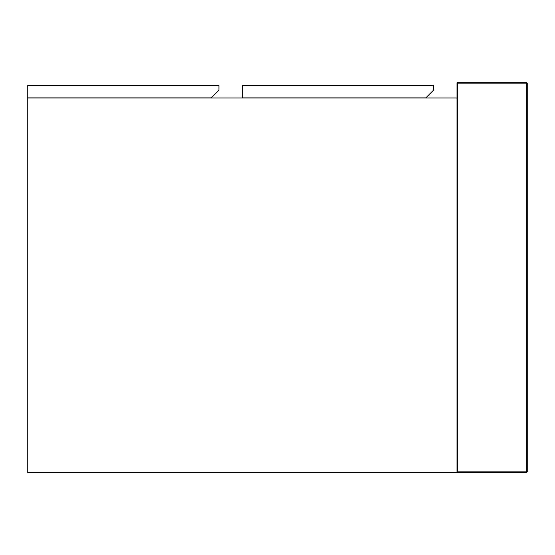 <?xml version="1.0" encoding="UTF-8"?>
<svg xmlns="http://www.w3.org/2000/svg" width="555" height="555" viewBox="0 0 555 555"><rect width="100%" height="100%" fill="white"/><g stroke="black" fill="none" stroke-linecap="round" stroke-linejoin="round"><path stroke-width="0.83" d="M457.008 97.992L27.75 97.992L27.75 472.617L457.008 472.617L457.008 83.167L457.792 82.383L457.792 83.167L526.466 83.167L526.466 471.833L457.792 471.833L457.792 83.167L457.008 83.167L457.792 82.383L526.466 82.383L527.25 83.167L527.25 471.833L526.466 472.617L457.008 472.617L457.792 471.833M242.375 85.428L242.375 97.916L425.789 97.916L433.594 90.111L433.594 85.428L242.375 85.428M27.75 85.428L27.75 97.916L211.157 97.916L218.961 90.111L218.961 85.428L27.75 85.428M526.466 82.383L527.25 83.167L526.466 83.167L526.466 82.383M526.466 471.833L527.25 471.833L526.466 472.617L526.466 471.833"/></g></svg>

